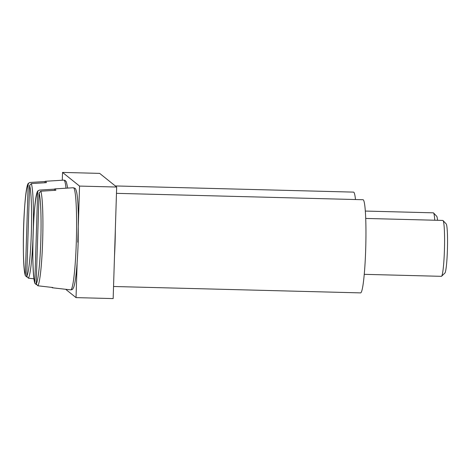 <?xml version="1.0" encoding="UTF-8"?>
<svg xmlns="http://www.w3.org/2000/svg" width="471" height="471" viewBox="0 0 471 471"><rect width="100%" height="100%" fill="white"/><g stroke="black" fill="none" stroke-linecap="round" stroke-linejoin="round"><path stroke-width="0.71" d="M65.663 289.288L76.037 297.619L77.138 262.553M77.78 242.224L79.546 186.08L62.531 172.415L62.284 180.228M79.546 186.08L116.673 187.04L99.658 173.381L62.531 172.415M76.037 297.619L113.164 298.585L116.673 187.04M39.058 193.057L36.208 283.86A46.288 3.945 -88.5 0 0 40.794 240.993A46.288 3.945 -88.5 0 0 39.058 193.057L40.812 191.214L55.866 190.272A49.461 4.215 -88.5 0 0 54.889 188.883A49.461 4.215 -88.5 0 0 54.471 189.148L39.417 190.096L38.074 190.796L37.662 191.933L34.807 282.735L34.895 283.365L36.349 284.649M51.863 287.398A49.461 4.215 -88.5 0 0 52.328 287.769A49.461 4.215 -88.5 0 0 52.811 287.51L37.839 285.785L36.208 283.86M54.43 190.361L54.471 189.148M365.708 218.438L442.822 220.434A27.96 2.384 91.5 0 1 442.976 220.499A27.96 2.384 91.5 0 1 443.023 220.546A27.96 2.384 91.5 0 1 444.477 248.447A27.96 2.384 91.5 0 1 441.58 276.236A27.96 2.384 91.5 0 1 441.374 276.33L364.26 274.334M446.119 223.837A24.698 2.108 91.5 0 1 446.161 223.878A24.698 2.108 91.5 0 1 447.45 248.523A24.698 2.108 91.5 0 1 444.889 273.068L441.58 276.236M29.585 185.444L26.729 276.247A46.288 3.945 -88.5 0 0 31.316 233.38A46.288 3.945 -88.5 0 0 29.585 185.444L31.339 183.608L46.393 182.66A49.461 4.215 -88.5 0 0 45.416 181.27A49.461 4.215 -88.5 0 0 44.992 181.535L29.938 182.483L28.596 183.19L28.183 184.32L25.334 275.123L25.416 275.759L26.871 277.036M34.012 278.826L28.366 278.173L26.729 276.247M44.957 182.748L44.992 181.535M365.313 211.061L433.344 212.827A27.96 2.384 91.5 0 1 433.497 212.886A27.96 2.384 91.5 0 1 433.544 212.933A27.96 2.384 91.5 0 1 434.762 220.228M436.641 216.224A24.698 2.108 91.5 0 1 436.688 216.266A24.698 2.108 91.5 0 1 437.565 220.298M114.512 255.824A46.594 3.974 -88.5 0 0 115.077 242.936A46.594 3.974 -88.5 0 0 115.33 229.801M113.546 286.492L360.603 292.885A46.594 3.974 -88.5 0 0 365.69 249.424A46.594 3.974 -88.5 0 0 363.011 199.728L116.472 193.345M355.487 199.533A46.594 3.974 -88.5 0 0 353.538 192.115L115.307 185.945M37.662 191.933A46.288 3.945 -88.5 0 0 33.076 234.793A46.288 3.945 -88.5 0 0 34.807 282.735M37.839 285.785A48.142 4.104 -88.5 0 0 42.643 241.164A48.142 4.104 -88.5 0 0 40.812 191.214M54.889 188.883L73.335 187.746A51.08 4.357 91.5 0 1 76.302 242.224A51.08 4.357 91.5 0 1 70.691 289.865L52.328 287.769M28.183 184.32A46.288 3.945 -88.5 0 0 23.597 227.187A46.288 3.945 -88.5 0 0 25.334 275.123M28.366 278.173A48.142 4.104 -88.5 0 0 32.935 239.704M33.3 228.659A48.142 4.104 -88.5 0 0 31.339 183.608M45.416 181.27L63.856 180.134A51.08 4.357 91.5 0 1 66.022 188.194M38.074 190.796C33.364 192.162 30.774 273.18 34.895 283.365M73.335 187.746C75.66 188.553 75.407 187.929 76.585 191.868C77.185 194.594 77.644 198.85 77.974 204.65L78.345 214.617L78.174 242.165C77.78 254.222 77.114 264.631 76.178 273.398C75.407 280.486 74.548 285.202 73.606 287.546L72.828 288.929C72.687 289.43 71.975 289.742 70.691 289.865M446.161 223.878L443.023 220.546M28.596 183.19C23.891 184.55 21.295 265.567 25.416 275.759M63.856 180.134L65.192 180.475L66.334 181.83L67.742 188.088M436.688 216.266L433.544 212.933"/></g></svg>

